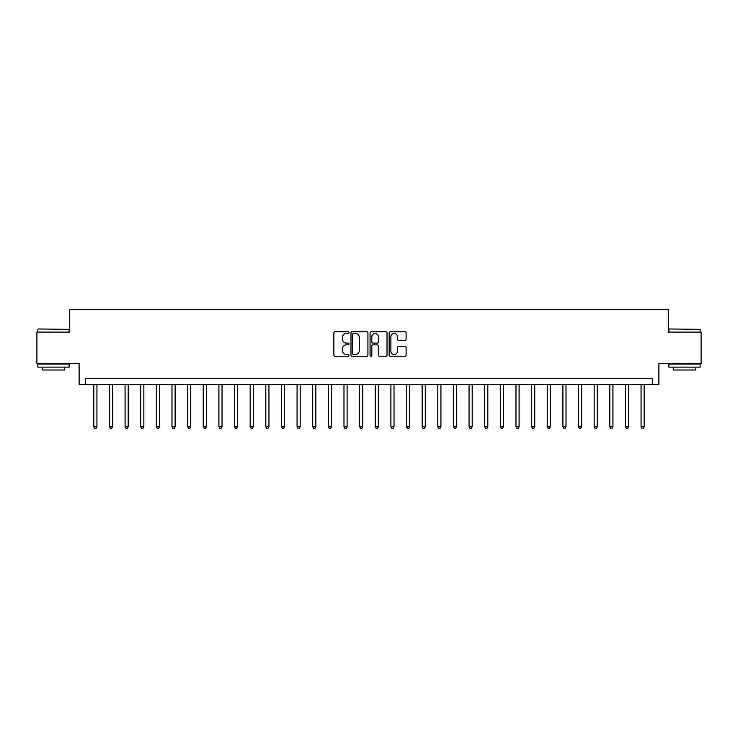 <?xml version="1.0" encoding="UTF-8"?>
<svg xmlns="http://www.w3.org/2000/svg" width="738" height="738" viewBox="0 0 738 738"><rect width="100%" height="100%" fill="white"/><g stroke="black" fill="none" stroke-linecap="round" stroke-linejoin="round"><path stroke-width="1.11" d="M348.991 332.561A0.858 0.858 0 0 0 348.124 331.703L335.08 331.703A1.227 1.227 0 0 0 333.853 332.93L333.853 355.033A1.227 1.227 0 0 0 335.08 356.26L348.124 356.26A0.858 0.858 0 0 0 348.991 355.402A0.858 0.858 0 0 0 348.124 354.544L346.436 354.544A3.93 3.93 0 0 1 342.515 350.615L342.515 348.77A3.93 3.93 0 0 1 346.436 344.84L348.124 344.84A0.858 0.858 0 0 0 348.991 343.982A0.858 0.858 0 0 0 348.124 343.124L346.436 343.124A3.93 3.93 0 0 1 342.515 339.194L342.515 337.349A3.93 3.93 0 0 1 346.436 333.428L348.124 333.428A0.858 0.858 0 0 0 348.991 332.561M404.885 340.366A1.227 1.227 0 0 0 406.112 339.129L406.112 332.93A1.227 1.227 0 0 0 404.885 331.703L390.393 331.703A1.227 1.227 0 0 0 389.166 332.93L389.166 355.033A1.227 1.227 0 0 0 390.393 356.26L404.885 356.26A1.227 1.227 0 0 0 406.112 355.033L406.112 347.543A1.227 1.227 0 0 0 404.885 346.316L398.686 346.316A1.227 1.227 0 0 0 397.45 347.543L397.45 351.26A3.284 3.284 0 0 1 394.166 354.544A3.284 3.284 0 0 1 390.882 351.26L390.882 336.712A3.284 3.284 0 0 1 394.166 333.428A3.284 3.284 0 0 1 397.45 336.712L397.45 339.129A1.227 1.227 0 0 0 398.686 340.366L404.885 340.366M652.632 384.636L658.886 384.636L658.886 363.373L701.1 363.373L701.1 332.1L668.268 332.1L668.268 309.582L69.732 309.582L69.732 332.1L36.9 332.1L36.9 363.373L79.114 363.373L79.114 384.636L652.632 384.636L652.632 378.382L85.368 378.382L85.368 384.636M367.93 332.93A1.227 1.227 0 0 0 366.694 331.703L352.211 331.703A1.227 1.227 0 0 0 350.984 332.93L350.984 355.033A1.227 1.227 0 0 0 352.211 356.26L366.694 356.26A1.227 1.227 0 0 0 367.93 355.033L367.93 332.93M371.306 331.703L385.789 331.703A1.227 1.227 0 0 1 387.016 332.93L387.016 355.033A1.227 1.227 0 0 1 385.789 356.26L379.59 356.26A1.227 1.227 0 0 1 378.363 355.033L378.363 346.067A1.227 1.227 0 0 0 377.136 344.84L373.022 344.84A1.227 1.227 0 0 0 371.795 346.067L371.795 355.402A0.858 0.858 0 0 1 370.937 356.26A0.858 0.858 0 0 1 370.07 355.402L370.07 332.93A1.227 1.227 0 0 1 371.306 331.703M353.557 333.428A0.858 0.858 0 0 0 352.699 334.286L352.699 353.686A0.858 0.858 0 0 0 353.557 354.544L355.338 354.544A3.93 3.93 0 0 0 359.268 350.615L359.268 337.349A3.93 3.93 0 0 0 355.338 333.428L353.557 333.428M378.363 336.768A3.284 3.284 0 0 0 375.079 333.484A3.284 3.284 0 0 0 371.795 336.768L371.795 341.897A1.227 1.227 0 0 0 373.022 343.124L377.136 343.124A1.227 1.227 0 0 0 378.363 341.897L378.363 336.768M93.809 384.636L93.809 426.785L96.936 426.785L96.936 384.636M96.936 426.785L96.005 428.418L94.75 428.418L93.809 426.785M109.445 384.636L109.445 426.785L112.573 426.785L112.573 384.636M112.573 426.785L111.641 428.418L110.386 428.418L109.445 426.785M125.082 384.636L125.082 426.785L128.209 426.785L128.209 384.636M128.209 426.785L127.277 428.418L126.023 428.418L125.082 426.785M140.718 384.636L140.718 426.785L143.845 426.785L143.845 384.636M143.845 426.785L142.914 428.418L141.659 428.418L140.718 426.785M156.355 384.636L156.355 426.785L159.482 426.785L159.482 384.636M159.482 426.785L158.541 428.418L157.295 428.418L156.355 426.785M38.21 328.973L69.114 329.351L38.21 328.973M53.477 367.127L37.841 367.127L37.841 364L69.114 364L69.114 367.127L53.477 367.127M64.732 367.127L64.732 369.996L42.214 369.996L42.214 367.127M669.265 328.973L700.159 329.351L669.265 328.973M684.523 367.127L668.886 367.127L668.886 364L700.159 364L700.159 367.127L684.523 367.127M695.786 367.127L695.786 369.996L673.268 369.996L673.268 367.127M171.991 384.636L171.991 426.785L175.118 426.785L175.118 384.636M175.118 426.785L174.177 428.418L172.932 428.418L171.991 426.785M187.627 384.636L187.627 426.785L190.755 426.785L190.755 384.636M190.755 426.785L189.814 428.418L188.568 428.418L187.627 426.785M203.264 384.636L203.264 426.785L206.391 426.785L206.391 384.636M206.391 426.785L205.45 428.418L204.205 428.418L203.264 426.785M218.9 384.636L218.9 426.785L222.027 426.785L222.027 384.636M222.027 426.785L221.086 428.418L219.841 428.418L218.9 426.785M234.536 384.636L234.536 426.785L237.664 426.785L237.664 384.636M237.664 426.785L236.723 428.418L235.468 428.418L234.536 426.785M250.173 384.636L250.173 426.785L253.3 426.785L253.3 384.636M253.3 426.785L252.359 428.418L251.104 428.418L250.173 426.785M265.809 384.636L265.809 426.785L268.936 426.785L268.936 384.636M268.936 426.785L267.995 428.418L266.741 428.418L265.809 426.785M281.436 384.636L281.436 426.785L284.564 426.785L284.564 384.636M284.564 426.785L283.632 428.418L282.377 428.418L281.436 426.785M297.073 384.636L297.073 426.785L300.2 426.785L300.2 384.636M300.2 426.785L299.268 428.418L298.014 428.418L297.073 426.785M312.709 384.636L312.709 426.785L315.836 426.785L315.836 384.636M315.836 426.785L314.905 428.418L313.65 428.418L312.709 426.785M328.345 384.636L328.345 426.785L331.473 426.785L331.473 384.636M331.473 426.785L330.541 428.418L329.286 428.418L328.345 426.785M343.982 384.636L343.982 426.785L347.109 426.785L347.109 384.636M347.109 426.785L346.168 428.418L344.923 428.418L343.982 426.785M359.618 384.636L359.618 426.785L362.745 426.785L362.745 384.636M362.745 426.785L361.804 428.418L360.559 428.418L359.618 426.785M375.255 384.636L375.255 426.785L378.382 426.785L378.382 384.636M378.382 426.785L377.441 428.418L376.195 428.418L375.255 426.785M390.891 384.636L390.891 426.785L394.018 426.785L394.018 384.636M394.018 426.785L393.077 428.418L391.832 428.418L390.891 426.785M406.527 384.636L406.527 426.785L409.655 426.785L409.655 384.636M409.655 426.785L408.714 428.418L407.459 428.418L406.527 426.785M422.164 384.636L422.164 426.785L425.291 426.785L425.291 384.636M425.291 426.785L424.35 428.418L423.095 428.418L422.164 426.785M437.8 384.636L437.8 426.785L440.927 426.785L440.927 384.636M440.927 426.785L439.986 428.418L438.732 428.418L437.8 426.785M453.436 384.636L453.436 426.785L456.564 426.785L456.564 384.636M456.564 426.785L455.623 428.418L454.368 428.418L453.436 426.785M469.064 384.636L469.064 426.785L472.191 426.785L472.191 384.636M472.191 426.785L471.259 428.418L470.005 428.418L469.064 426.785M484.7 384.636L484.7 426.785L487.827 426.785L487.827 384.636M487.827 426.785L486.895 428.418L485.641 428.418L484.7 426.785M500.336 384.636L500.336 426.785L503.464 426.785L503.464 384.636M503.464 426.785L502.532 428.418L501.277 428.418L500.336 426.785M515.973 384.636L515.973 426.785L519.1 426.785L519.1 384.636M519.1 426.785L518.159 428.418L516.914 428.418L515.973 426.785M531.609 384.636L531.609 426.785L534.736 426.785L534.736 384.636M534.736 426.785L533.795 428.418L532.55 428.418L531.609 426.785M547.245 384.636L547.245 426.785L550.373 426.785L550.373 384.636M550.373 426.785L549.432 428.418L548.186 428.418L547.245 426.785M562.882 384.636L562.882 426.785L566.009 426.785L566.009 384.636M566.009 426.785L565.068 428.418L563.823 428.418L562.882 426.785M578.518 384.636L578.518 426.785L581.645 426.785L581.645 384.636M581.645 426.785L580.705 428.418L579.459 428.418L578.518 426.785M594.155 384.636L594.155 426.785L597.282 426.785L597.282 384.636M597.282 426.785L596.341 428.418L595.086 428.418L594.155 426.785M609.791 384.636L609.791 426.785L612.918 426.785L612.918 384.636M612.918 426.785L611.977 428.418L610.723 428.418L609.791 426.785M625.427 384.636L625.427 426.785L628.555 426.785L628.555 384.636M628.555 426.785L627.614 428.418L626.359 428.418L625.427 426.785M641.064 384.636L641.064 426.785L644.191 426.785L644.191 384.636M644.191 426.785L643.25 428.418L641.995 428.418L641.064 426.785M37.841 332.1L37.841 329.351M44.972 364L44.972 363.373M61.983 364L61.983 363.373M69.114 332.1L69.114 329.351M668.886 332.1L668.886 329.351M676.017 364L676.017 363.373M693.028 364L693.028 363.373M700.159 332.1L700.159 329.351"/></g></svg>
